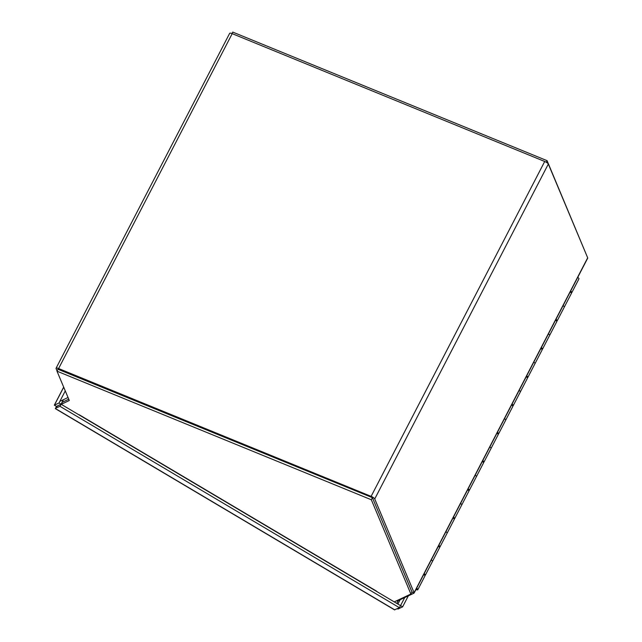 <?xml version="1.0" encoding="UTF-8"?>
<svg xmlns="http://www.w3.org/2000/svg" width="642" height="642" viewBox="0 0 642 642"><rect width="100%" height="100%" fill="white"/><g stroke="black" fill="none" stroke-linecap="round" stroke-linejoin="round"><path stroke-width="0.96" d="M396.427 600.864A3.483 0.955 -152.6 0 0 397.623 600.904L413.946 593.192A3.483 0.955 -152.6 0 0 414.106 593.048A3.483 0.955 -152.6 0 0 414.09 592.702L374.735 498.938A3.483 0.955 -152.6 0 0 371.116 496.37L58.607 368.54A3.483 0.955 -152.6 0 0 56.063 368.243A3.483 0.955 -152.6 0 0 56.079 368.588L57.09 370.996M56.063 368.243L229.659 33.352A3.483 0.955 27.4 0 1 232.203 33.649L544.705 161.479A3.483 0.955 27.4 0 1 548.332 164.047L587.679 257.811A3.483 0.955 27.4 0 1 587.695 258.156L414.106 593.048M411.931 591.924L372.577 498.056M58.237 369.375L371.501 497.293M60.637 401.009L68.044 397.502M397.254 608.76L398.016 609.025L402.63 606.842L408.336 595.84M400.536 605.631L404.757 597.533M397.422 608.672L398.016 609.025M400.568 605.615L402.63 606.842M55.573 408.168L60.011 406.338L399.452 607.717L394.453 609.828M394.838 609.9L55.389 408.521L56.472 406.426L61.094 404.243L400.536 605.623L399.452 607.717M61.094 404.243L60.011 406.338M63.43 399.685L61.078 404.211L59.016 402.983L54.305 405.198L63.678 387.102M57.467 406.201L56.464 406.394L54.401 405.166L56.721 406.555M56.464 406.394L61.078 404.211M65.275 390.906L59.016 402.983M586.555 255.131L547.088 160.677L232.757 32.1L231.995 33.569M547.088 160.677L546.27 162.257M79.279 414.78L376.669 591.218A3.483 0.682 120.7 0 1 376.437 591.242L79.118 414.852M68.758 399.196L62.242 402.277L61.191 404.3M410.888 594.027L411.971 591.932L372.416 497.662L58.077 369.086L56.994 371.18L371.333 499.757L410.888 594.027L394.244 601.891M61.239 404.332L69.304 400.512L56.994 371.18M372.416 497.662L371.333 499.757M431.272 559.928A3.306 0.907 27.4 0 1 432.459 561.445A3.306 0.907 -152.6 0 0 431.272 559.928M416.626 588.184A3.306 0.907 27.4 0 1 417.814 589.701L424.916 575.994A3.306 0.907 -152.6 0 0 423.728 574.478M445.917 531.672A3.306 0.907 27.4 0 1 447.113 533.189A3.306 0.907 -152.6 0 0 445.917 531.672M424.169 573.635A3.306 0.907 27.4 0 1 425.357 575.152L439.569 547.738A3.306 0.907 -152.6 0 0 438.374 546.222M460.571 503.416A3.306 0.907 27.4 0 1 461.758 504.933A3.306 0.907 -152.6 0 0 460.571 503.416M438.815 545.371A3.306 0.907 27.4 0 1 440.003 546.896L454.215 519.482A3.306 0.907 -152.6 0 0 453.027 517.966M475.216 475.16A3.306 0.907 27.4 0 1 476.404 476.677A3.306 0.907 -152.6 0 0 475.216 475.16M453.461 517.115A3.306 0.907 27.4 0 1 454.648 518.64L468.861 491.226A3.306 0.907 -152.6 0 0 467.673 489.71M489.862 446.904A3.306 0.907 27.4 0 1 491.05 448.421A3.306 0.907 -152.6 0 0 489.862 446.904M468.106 488.859A3.306 0.907 27.4 0 1 469.302 490.384L483.506 462.97A3.306 0.907 -152.6 0 0 482.319 461.454M504.508 418.648A3.306 0.907 27.4 0 1 505.695 420.165A3.306 0.907 -152.6 0 0 504.508 418.648M482.76 460.603A3.306 0.907 27.4 0 1 483.948 462.128L498.152 434.714A3.306 0.907 -152.6 0 0 496.964 433.198M519.153 390.392A3.306 0.907 27.4 0 1 520.341 391.909A3.306 0.907 -152.6 0 0 519.153 390.392M497.406 432.347A3.306 0.907 27.4 0 1 498.593 433.872L512.798 406.458A3.306 0.907 -152.6 0 0 511.61 404.942M533.799 362.128A3.306 0.907 27.4 0 1 534.987 363.653A3.306 0.907 -152.6 0 0 533.799 362.128M512.051 404.091A3.306 0.907 27.4 0 1 513.239 405.608L527.443 378.202A3.306 0.907 -152.6 0 0 526.255 376.685M548.445 333.872A3.306 0.907 27.4 0 1 549.632 335.397A3.306 0.907 -152.6 0 0 548.445 333.872M526.697 375.835A3.306 0.907 27.4 0 1 527.885 377.352L542.097 349.946A3.306 0.907 -152.6 0 0 540.901 348.429M563.09 305.616A3.306 0.907 27.4 0 1 564.286 307.141A3.306 0.907 -152.6 0 0 563.09 305.616M541.342 347.579A3.306 0.907 27.4 0 1 542.53 349.096L556.742 321.69A3.306 0.907 -152.6 0 0 555.555 320.173M555.988 319.323A3.306 0.907 27.4 0 1 557.176 320.839L571.388 293.434A3.306 0.907 -152.6 0 0 570.2 291.917M417.814 589.701A3.306 0.907 27.4 0 1 415.888 589.605M416.401 588.618A1.926 0.53 27.4 0 1 416.586 589.067A1.926 0.53 27.4 0 1 416.498 589.139A1.926 0.53 27.4 0 1 416.112 589.171M425.357 575.152A3.306 0.907 27.4 0 1 424.699 575.344M423.929 574.622A1.926 0.53 -152.6 0 0 424.041 574.59A1.926 0.53 -152.6 0 0 424.129 574.51A1.926 0.53 -152.6 0 0 423.945 574.068M440.003 546.896A3.306 0.907 27.4 0 1 439.345 547.088M438.574 546.366A1.926 0.53 -152.6 0 0 438.695 546.334A1.926 0.53 -152.6 0 0 438.775 546.254A1.926 0.53 -152.6 0 0 438.59 545.812M454.648 518.64A3.306 0.907 27.4 0 1 453.99 518.832M453.22 518.11A1.926 0.53 -152.6 0 0 453.34 518.078A1.926 0.53 -152.6 0 0 453.421 517.998A1.926 0.53 -152.6 0 0 453.236 517.556M469.302 490.384A3.306 0.907 27.4 0 1 468.636 490.576M467.866 489.854A1.926 0.53 -152.6 0 0 467.986 489.822A1.926 0.53 -152.6 0 0 468.074 489.742A1.926 0.53 -152.6 0 0 467.882 489.3M483.948 462.128A3.306 0.907 27.4 0 1 483.29 462.32M482.511 461.598A1.926 0.53 -152.6 0 0 482.632 461.566A1.926 0.53 -152.6 0 0 482.72 461.486A1.926 0.53 -152.6 0 0 482.535 461.044M498.593 433.872A3.306 0.907 27.4 0 1 497.935 434.064M497.157 433.342A1.926 0.53 -152.6 0 0 497.277 433.31A1.926 0.53 -152.6 0 0 497.365 433.23A1.926 0.53 -152.6 0 0 497.181 432.78M513.239 405.608A3.306 0.907 27.4 0 1 512.581 405.808M511.802 405.086A1.926 0.53 -152.6 0 0 511.923 405.054A1.926 0.53 -152.6 0 0 512.011 404.974A1.926 0.53 -152.6 0 0 511.826 404.524M527.885 377.352A3.306 0.907 27.4 0 1 527.226 377.552M526.456 376.83A1.926 0.53 -152.6 0 0 526.568 376.798A1.926 0.53 -152.6 0 0 526.657 376.718A1.926 0.53 -152.6 0 0 526.472 376.268M542.53 349.096A3.306 0.907 27.4 0 1 541.872 349.296M541.102 348.574A1.926 0.53 -152.6 0 0 541.222 348.542A1.926 0.53 -152.6 0 0 541.302 348.462A1.926 0.53 -152.6 0 0 541.118 348.012M557.176 320.839A3.306 0.907 27.4 0 1 556.518 321.04M555.747 320.318A1.926 0.53 -152.6 0 0 555.868 320.286A1.926 0.53 -152.6 0 0 555.948 320.206A1.926 0.53 -152.6 0 0 555.763 319.756M570.393 292.062A1.926 0.53 -152.6 0 0 570.513 292.03A1.926 0.53 -152.6 0 0 570.602 291.95A1.926 0.53 -152.6 0 0 570.409 291.5M570.634 291.067A3.306 0.907 27.4 0 1 571.829 292.583A3.306 0.907 27.4 0 1 571.163 292.784M571.829 292.583L578.932 278.885A3.306 0.907 -152.6 0 0 577.744 277.36M397.053 600.567L397.623 600.904M413.946 593.192L411.939 591.996M414.09 592.702L587.679 257.811M548.332 164.047L374.735 498.938M371.116 496.37L544.705 161.479M232.203 33.649L58.607 368.54M400.143 599.716L397.888 604.058M396.836 603.432L398.313 600.583M63.719 387.19L54.401 405.166M394.445 609.828L55.308 408.633"/></g></svg>
